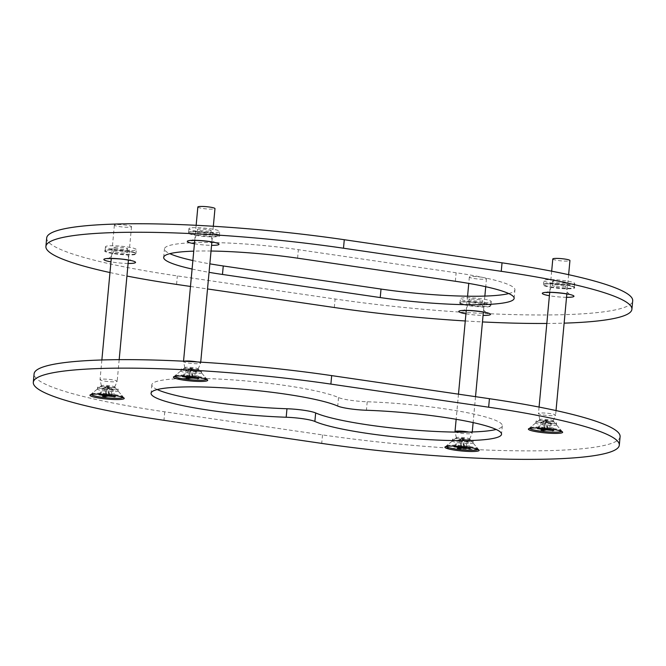 <?xml version="1.0" encoding="UTF-8"?>
<svg xmlns="http://www.w3.org/2000/svg" width="666" height="666" viewBox="0 0 666 666"><rect width="100%" height="100%" fill="white"/><g stroke="black" fill="none" stroke-linecap="round" stroke-linejoin="round"><path stroke-width="0.5" stroke-dasharray="3.33 2.5" d="M458.674 442.857A10.323 1.332 -174.7 0 0 472.96 442.94A10.323 1.332 -174.7 0 0 472.893 442.765A10.323 1.332 -174.7 0 0 466.691 441.117A10.323 1.332 -174.7 0 0 452.514 440.867A10.323 1.332 -174.7 0 0 452.405 441.034A10.323 1.332 -174.7 0 0 458.674 442.857M103.713 390.892A10.323 1.332 -174.7 0 0 117.999 390.984A10.323 1.332 -174.7 0 0 117.924 390.8A10.323 1.332 -174.7 0 0 111.73 389.16A10.323 1.332 -174.7 0 0 97.544 388.911A10.323 1.332 -174.7 0 0 97.444 389.077A10.323 1.332 -174.7 0 0 103.713 390.892M187.179 372.793A10.323 1.332 -174.7 0 0 201.457 372.877A10.323 1.332 -174.7 0 0 201.39 372.694A10.323 1.332 -174.7 0 0 195.188 371.054A10.323 1.332 -174.7 0 0 181.01 370.804A10.323 1.332 -174.7 0 0 180.902 370.97A10.323 1.332 -174.7 0 0 187.179 372.793M542.141 424.758A10.323 1.332 -174.7 0 0 556.426 424.841A10.323 1.332 -174.7 0 0 556.351 424.658A10.323 1.332 -174.7 0 0 550.149 423.018A10.323 1.332 -174.7 0 0 535.972 422.768A10.323 1.332 -174.7 0 0 535.872 422.935A10.323 1.332 -174.7 0 0 542.141 424.758M187.337 371.095A10.323 1.332 -174.7 0 0 201.615 371.178A10.323 1.332 -174.7 0 0 195.346 369.355A10.323 1.332 -174.7 0 0 181.06 369.272A10.323 1.332 -174.7 0 0 187.337 371.095M103.871 389.194A10.323 1.332 -174.7 0 0 118.157 389.285A10.323 1.332 -174.7 0 0 111.88 387.462A10.323 1.332 -174.7 0 0 97.602 387.371A10.323 1.332 -174.7 0 0 103.871 389.194M542.299 423.06A10.323 1.332 -174.7 0 0 556.585 423.143A10.323 1.332 -174.7 0 0 550.307 421.32A10.323 1.332 -174.7 0 0 536.03 421.237A10.323 1.332 -174.7 0 0 542.299 423.06M458.832 441.158A10.323 1.332 -174.7 0 0 473.118 441.242A10.323 1.332 -174.7 0 0 466.849 439.418A10.323 1.332 -174.7 0 0 452.564 439.335A10.323 1.332 -174.7 0 0 458.832 441.158M157.234 389.552A96.77 12.512 5.3 0 1 151.856 384.773A96.77 12.512 5.3 0 1 285.772 385.564A96.77 12.512 5.3 0 1 338.528 397.569A21.503 2.781 -174.7 0 0 367.207 401.765A96.77 12.512 5.3 0 1 443.531 408.658A96.77 12.512 5.3 0 1 502.33 425.749A96.77 12.512 5.3 0 1 496.162 429.453M620.096 436.671A215.043 27.805 5.3 0 1 322.51 434.906L164.743 411.813A215.043 27.805 5.3 0 1 34.091 373.851M135.073 250.274A15.485 1.998 5.3 0 1 117.724 249.875A15.485 1.998 5.3 0 1 105.461 246.761A15.485 1.998 5.3 0 1 106.677 246.112A15.485 1.998 5.3 0 1 124.034 246.512A15.485 1.998 5.3 0 1 136.297 249.625A15.485 1.998 5.3 0 1 135.073 250.274M114.569 247.269A6.885 0.891 5.3 0 1 122.278 247.444A6.885 0.891 5.3 0 1 127.73 248.826A6.885 0.891 5.3 0 1 127.189 249.117A6.885 0.891 5.3 0 1 119.472 248.942A6.885 0.891 5.3 0 1 114.028 247.561A6.885 0.891 5.3 0 1 114.569 247.269M190.143 228.013A15.485 1.998 -174.7 0 0 188.919 228.663A15.485 1.998 -174.7 0 0 201.182 231.768A15.485 1.998 -174.7 0 0 218.54 232.168A15.485 1.998 -174.7 0 0 219.755 231.518A15.485 1.998 -174.7 0 0 207.501 228.413A15.485 1.998 -174.7 0 0 190.143 228.013M210.647 231.019A6.885 0.891 -174.7 0 0 211.189 230.727A6.885 0.891 -174.7 0 0 205.744 229.345A6.885 0.891 -174.7 0 0 198.027 229.171A6.885 0.891 -174.7 0 0 197.486 229.454A6.885 0.891 -174.7 0 0 202.939 230.836A6.885 0.891 -174.7 0 0 210.647 231.019M545.104 279.978A15.485 1.998 5.3 0 1 562.462 280.378A15.485 1.998 5.3 0 1 574.725 283.483A15.485 1.998 5.3 0 1 573.501 284.132A15.485 1.998 5.3 0 1 556.152 283.733A15.485 1.998 5.3 0 1 543.889 280.627A15.485 1.998 5.3 0 1 545.104 279.978M565.617 282.975A6.885 0.891 5.3 0 1 557.9 282.8A6.885 0.891 5.3 0 1 552.455 281.418A6.885 0.891 5.3 0 1 552.996 281.135A6.885 0.891 5.3 0 1 560.705 281.31A6.885 0.891 5.3 0 1 566.158 282.692A6.885 0.891 5.3 0 1 565.617 282.975M490.043 302.239A15.485 1.998 -174.7 0 0 491.258 301.59A15.485 1.998 -174.7 0 0 478.996 298.476A15.485 1.998 -174.7 0 0 461.646 298.077A15.485 1.998 -174.7 0 0 460.422 298.726A15.485 1.998 -174.7 0 0 472.685 301.84A15.485 1.998 -174.7 0 0 490.043 302.239M469.53 299.234A6.885 0.891 -174.7 0 0 468.989 299.525A6.885 0.891 -174.7 0 0 474.442 300.907A6.885 0.891 -174.7 0 0 482.151 301.082A6.885 0.891 -174.7 0 0 482.692 300.791A6.885 0.891 -174.7 0 0 477.247 299.409A6.885 0.891 -174.7 0 0 469.53 299.234M46.695 237.962A215.043 27.805 -174.7 0 0 177.356 275.924L335.115 299.017A215.043 27.805 -174.7 0 0 632.7 300.782M508.766 293.564A96.77 12.512 -174.7 0 0 514.935 289.86A96.77 12.512 -174.7 0 0 456.135 272.769L298.376 249.675A96.77 12.512 -174.7 0 0 164.46 248.884A96.77 12.512 -174.7 0 0 169.838 253.663M192.874 260.539A96.77 12.512 -174.7 0 0 209.848 263.836M465.276 320.97A215.043 27.805 -174.7 0 0 482.459 321.928M546.828 323.46A215.043 27.805 -174.7 0 0 564.135 323.143M109.982 272.552A215.043 27.805 -174.7 0 0 126.931 276.049M190.476 286.455L207.517 288.952M211.039 251.032A96.77 12.512 -174.7 0 0 193.748 251.149M192.091 269.031A96.77 12.512 -174.7 0 0 209.057 272.327M469.13 439.277A6.668 0.866 -174.7 0 0 469.647 439.036A6.668 0.866 -174.7 0 0 469.613 438.877A6.668 0.866 -174.7 0 0 463.952 437.612A6.668 0.866 -174.7 0 0 456.909 437.487A6.668 0.866 -174.7 0 0 456.451 437.662A6.668 0.866 -174.7 0 0 456.385 437.803A6.668 0.866 -174.7 0 0 461.796 439.119A6.668 0.866 -174.7 0 0 469.13 439.277M478.071 449.45A16.126 2.081 -174.7 0 0 478.096 448.926A16.126 2.081 -174.7 0 0 464.41 445.854A16.126 2.081 -174.7 0 0 447.361 445.554A16.126 2.081 -174.7 0 0 446.253 445.979A16.126 2.081 -174.7 0 0 446.187 446.495M455.011 431.685A8.6 1.116 -174.7 0 0 461.996 433.391A8.6 1.116 -174.7 0 0 471.461 433.591A8.6 1.116 -174.7 0 0 472.127 433.275A8.6 1.116 -174.7 0 0 472.136 433.233A8.6 1.116 -174.7 0 0 468.964 432.059M485.797 279.021A8.6 1.116 -174.7 0 0 486.471 278.654A8.6 1.116 -174.7 0 0 479.662 276.931A8.6 1.116 -174.7 0 0 470.021 276.706A8.6 1.116 -174.7 0 0 469.347 277.064A8.6 1.116 -174.7 0 0 476.157 278.796A8.6 1.116 -174.7 0 0 485.797 279.021M469.006 448.518L466.716 441.749L463.727 439.485L464.885 439.235L464.177 446.853M466.716 441.749L467.873 441.5L464.885 439.235L461.014 439.085L460.256 447.236M460.664 447.294L462.229 441.583L463.727 439.485L463.028 447.036M470.304 448.709L467.873 441.5M455.153 446.486L458.841 440.176L462.162 438.836L461.372 447.402M453.996 446.736L457.684 440.426L458.841 440.176M457.684 440.426L461.014 439.085L463.727 439.485L462.445 438.503L463.594 438.253L464.885 439.235L463.02 438.378L464.885 439.235L466.05 440.75L463.328 440.351L462.162 438.836L463.594 438.253M464.002 446.828L463.328 440.351M466.716 447.227L466.05 440.75M457.584 448.218L459.507 441.183L461.014 439.085L463.02 438.378L462.162 438.836L461.655 438.178L463.02 438.378L463.727 439.485L464.377 438.578M462.229 441.583L459.507 441.183M461.655 438.178L461.014 439.085L462.445 438.503M552.597 421.17A6.668 0.866 -174.7 0 0 553.113 420.929A6.668 0.866 -174.7 0 0 553.071 420.779A6.668 0.866 -174.7 0 0 547.41 419.505A6.668 0.866 -174.7 0 0 540.367 419.38A6.668 0.866 -174.7 0 0 539.91 419.555A6.668 0.866 -174.7 0 0 539.843 419.697A6.668 0.866 -174.7 0 0 545.263 421.02A6.668 0.866 -174.7 0 0 552.597 421.17M561.53 431.352A16.126 2.081 -174.7 0 0 561.563 430.827A16.126 2.081 -174.7 0 0 547.868 427.755A16.126 2.081 -174.7 0 0 530.827 427.455A16.126 2.081 -174.7 0 0 529.72 427.872A16.126 2.081 -174.7 0 0 529.653 428.396M554.92 415.484A8.6 1.116 -174.7 0 0 555.586 415.176A8.6 1.116 -174.7 0 0 555.602 415.126A8.6 1.116 -174.7 0 0 548.784 413.403A8.6 1.116 -174.7 0 0 539.144 413.178A8.6 1.116 -174.7 0 0 538.469 413.536A8.6 1.116 -174.7 0 0 538.469 413.586A8.6 1.116 -174.7 0 0 545.454 415.284A8.6 1.116 -174.7 0 0 554.92 415.484M552.805 258.966A8.6 1.116 -174.7 0 0 559.623 260.697A8.6 1.116 -174.7 0 0 569.264 260.914A8.6 1.116 -174.7 0 0 569.938 260.556M552.464 430.411L550.183 423.651L547.194 421.378L548.343 421.128L547.643 428.754M550.183 423.651L551.331 423.401L548.343 421.128L544.472 420.987L543.714 429.137M544.13 429.195L545.695 423.476L547.194 421.378L546.495 428.937M553.771 430.602L551.331 423.401M538.611 428.388L542.299 422.077L545.629 420.737L544.83 429.295M537.462 428.638L541.15 422.327L542.299 422.077M541.15 422.327L544.472 420.987L547.194 421.378L545.904 420.404L547.061 420.154L548.343 421.128L546.478 420.279L548.343 421.128L549.517 422.652L546.794 422.252L545.629 420.737L547.061 420.154M547.46 428.729L546.794 422.252M550.183 429.12L549.517 422.652M541.05 430.119L542.973 423.077L544.472 420.987L546.478 420.279L545.629 420.737L545.121 420.08L546.478 420.279L547.194 421.378L547.843 420.479M545.695 423.476L542.973 423.077M545.121 420.08L544.472 420.987L545.904 420.404M114.169 387.312A6.668 0.866 -174.7 0 0 114.685 387.071A6.668 0.866 -174.7 0 0 114.644 386.913A6.668 0.866 -174.7 0 0 108.983 385.647A6.668 0.866 -174.7 0 0 101.94 385.522A6.668 0.866 -174.7 0 0 101.482 385.697A6.668 0.866 -174.7 0 0 101.415 385.839A6.668 0.866 -174.7 0 0 106.835 387.154A6.668 0.866 -174.7 0 0 114.169 387.312M123.11 397.485A16.126 2.081 -174.7 0 0 123.135 396.969A16.126 2.081 -174.7 0 0 109.44 393.889A16.126 2.081 -174.7 0 0 92.399 393.598A16.126 2.081 -174.7 0 0 91.292 394.014A16.126 2.081 -174.7 0 0 91.225 394.53M116.492 381.626A8.6 1.116 -174.7 0 0 117.158 381.31A8.6 1.116 -174.7 0 0 117.174 381.268A8.6 1.116 -174.7 0 0 110.356 379.537A8.6 1.116 -174.7 0 0 100.716 379.32A8.6 1.116 -174.7 0 0 100.042 379.678A8.6 1.116 -174.7 0 0 100.042 379.728A8.6 1.116 -174.7 0 0 107.026 381.427A8.6 1.116 -174.7 0 0 116.492 381.626M130.836 227.056A8.6 1.116 -174.7 0 0 131.51 226.698A8.6 1.116 -174.7 0 0 124.7 224.966A8.6 1.116 -174.7 0 0 115.06 224.742A8.6 1.116 -174.7 0 0 114.377 225.108A8.6 1.116 -174.7 0 0 121.195 226.831A8.6 1.116 -174.7 0 0 130.836 227.056M114.044 396.553L111.755 389.785L108.766 387.52L109.915 387.271L109.216 394.888M111.755 389.785L112.904 389.535L109.915 387.271L106.044 387.121L105.286 395.271M105.703 395.329L107.268 389.618L108.766 387.52L108.067 395.071M115.343 396.745L112.904 389.535M100.183 394.522L103.871 388.22L107.201 386.871L106.402 395.438M99.034 394.772L102.722 388.469L103.871 388.22M102.722 388.469L106.044 387.121L108.766 387.52L107.476 386.538L108.633 386.288L109.915 387.271L108.059 386.413L109.915 387.271L111.089 388.786L108.367 388.386L107.201 386.871L108.633 386.288M109.033 394.863L108.367 388.386M111.755 395.263L111.089 388.786M102.622 396.253L104.545 389.219L106.044 387.121L108.059 386.413L107.201 386.871L106.693 386.222L108.059 386.413L108.766 387.52L109.415 386.613M107.268 389.618L104.545 389.219M106.693 386.222L106.044 387.121L107.476 386.538M197.627 369.214A6.668 0.866 -174.7 0 0 198.143 368.964A6.668 0.866 -174.7 0 0 198.11 368.814A6.668 0.866 -174.7 0 0 192.449 367.54A6.668 0.866 -174.7 0 0 185.406 367.424A6.668 0.866 -174.7 0 0 184.948 367.59A6.668 0.866 -174.7 0 0 184.882 367.74A6.668 0.866 -174.7 0 0 190.293 369.056A6.668 0.866 -174.7 0 0 197.627 369.214M206.568 379.387A16.126 2.081 -174.7 0 0 206.602 378.862A16.126 2.081 -174.7 0 0 192.907 375.791A16.126 2.081 -174.7 0 0 175.857 375.491A16.126 2.081 -174.7 0 0 174.75 375.907A16.126 2.081 -174.7 0 0 174.683 376.432M184.141 361.222A8.6 1.116 -174.7 0 0 183.508 361.58A8.6 1.116 -174.7 0 0 183.508 361.621A8.6 1.116 -174.7 0 0 190.493 363.328A8.6 1.116 -174.7 0 0 199.958 363.528A8.6 1.116 -174.7 0 0 200.624 363.211A8.6 1.116 -174.7 0 0 200.632 363.161A8.6 1.116 -174.7 0 0 197.178 361.938M197.844 207.001A8.6 1.116 -174.7 0 0 204.653 208.733A8.6 1.116 -174.7 0 0 214.294 208.949A8.6 1.116 -174.7 0 0 214.976 208.591M197.502 378.455L195.221 371.686L192.233 369.422L193.381 369.172L192.674 376.79M195.221 371.686L196.37 371.437L193.381 369.172L189.51 369.022L188.753 377.172M189.169 377.231L190.726 371.511L192.233 369.422L191.533 376.973M198.801 378.646L196.37 371.437M183.649 376.423L187.337 370.113L190.659 368.773L189.868 377.331M182.501 376.673L186.189 370.363L187.337 370.113M186.189 370.363L189.51 369.022L192.233 369.422L190.942 368.44L192.091 368.19L193.381 369.172L191.517 368.315L193.381 369.172L194.547 370.687L191.825 370.288L190.659 368.773L192.091 368.19M192.499 376.765L191.825 370.288M195.221 377.164L194.547 370.687M186.08 378.155L188.003 371.112L189.51 369.022L191.517 368.315L190.659 368.773L190.16 368.115L191.517 368.315L192.233 369.422L192.882 368.514M190.726 371.511L188.003 371.112M190.16 368.115L189.51 369.022L190.942 368.44M367.207 401.765L366.425 410.264M322.51 434.906L321.72 443.398M164.743 411.813L163.961 420.304M338.528 397.569L337.737 406.06M114.51 253.321A15.485 1.998 -174.7 0 0 134.723 254.096A15.485 1.998 -174.7 0 0 135.939 253.446A15.485 1.998 -174.7 0 0 126.532 250.716A15.485 1.998 -174.7 0 0 106.327 249.933A15.485 1.998 -174.7 0 0 105.103 250.583A15.485 1.998 -174.7 0 0 114.51 253.321M126.657 251.099A15.909 2.056 5.3 0 1 135.073 254.579A15.909 2.056 5.3 0 1 114.311 253.779A15.909 2.056 5.3 0 1 105.894 250.308A15.909 2.056 5.3 0 1 126.657 251.099M123.193 251.44A6.885 0.891 -174.7 0 0 114.211 251.09A6.885 0.891 -174.7 0 0 113.67 251.382A6.885 0.891 -174.7 0 0 117.849 252.597A6.885 0.891 -174.7 0 0 126.831 252.938A6.885 0.891 -174.7 0 0 127.373 252.647A6.885 0.891 -174.7 0 0 123.193 251.44M128.097 263.453A15.909 2.056 5.3 0 1 113.52 262.271A15.909 2.056 5.3 0 1 110.972 261.863M218.182 235.989A15.485 1.998 5.3 0 1 197.977 235.215A15.485 1.998 5.3 0 1 188.57 232.484A15.485 1.998 5.3 0 1 189.785 231.835A15.485 1.998 5.3 0 1 209.998 232.609A15.485 1.998 5.3 0 1 219.405 235.348A15.485 1.998 5.3 0 1 218.182 235.989M197.769 235.681A15.909 2.056 5.3 0 1 189.352 232.201A15.909 2.056 5.3 0 1 210.123 233A15.909 2.056 5.3 0 1 218.54 236.472A15.909 2.056 5.3 0 1 197.769 235.681M197.677 232.992A6.885 0.891 5.3 0 1 206.66 233.333A6.885 0.891 5.3 0 1 210.839 234.549A6.885 0.891 5.3 0 1 210.298 234.84A6.885 0.891 5.3 0 1 201.315 234.49A6.885 0.891 5.3 0 1 197.136 233.275A6.885 0.891 5.3 0 1 197.677 232.992M194.43 243.764A15.909 2.056 -174.7 0 0 196.978 244.172A15.909 2.056 -174.7 0 0 211.563 245.346M564.959 284.573A15.485 1.998 -174.7 0 0 544.755 283.799A15.485 1.998 -174.7 0 0 543.531 284.449A15.485 1.998 -174.7 0 0 552.938 287.179A15.485 1.998 -174.7 0 0 573.151 287.953A15.485 1.998 -174.7 0 0 574.367 287.304A15.485 1.998 -174.7 0 0 564.959 284.573M552.738 287.637A15.909 2.056 5.3 0 1 544.313 284.166A15.909 2.056 5.3 0 1 565.084 284.965A15.909 2.056 5.3 0 1 573.501 288.436A15.909 2.056 5.3 0 1 552.738 287.637M556.277 286.455A6.885 0.891 -174.7 0 0 565.259 286.805A6.885 0.891 -174.7 0 0 565.8 286.513A6.885 0.891 -174.7 0 0 561.621 285.298A6.885 0.891 -174.7 0 0 552.638 284.956A6.885 0.891 -174.7 0 0 552.097 285.239A6.885 0.891 -174.7 0 0 556.277 286.455M566.525 297.311A15.909 2.056 5.3 0 1 551.947 296.137A15.909 2.056 5.3 0 1 549.4 295.721M461.288 301.898A15.485 1.998 5.3 0 1 481.493 302.672A15.485 1.998 5.3 0 1 490.9 305.411A15.485 1.998 5.3 0 1 489.685 306.06A15.485 1.998 5.3 0 1 469.48 305.286A15.485 1.998 5.3 0 1 460.073 302.547A15.485 1.998 5.3 0 1 461.288 301.898M481.626 303.063A15.909 2.056 5.3 0 1 490.043 306.543A15.909 2.056 5.3 0 1 469.272 305.744A15.909 2.056 5.3 0 1 460.855 302.264A15.909 2.056 5.3 0 1 481.626 303.063M481.801 304.903A6.885 0.891 5.3 0 1 472.818 304.562A6.885 0.891 5.3 0 1 468.639 303.346A6.885 0.891 5.3 0 1 469.18 303.055A6.885 0.891 5.3 0 1 478.155 303.396A6.885 0.891 5.3 0 1 482.342 304.612A6.885 0.891 5.3 0 1 481.801 304.903M465.934 313.828A15.909 2.056 -174.7 0 0 468.481 314.235A15.909 2.056 -174.7 0 0 483.066 315.418M334.324 307.509L335.115 299.017M176.565 284.415L177.356 275.924M455.344 281.268L456.135 272.769M297.585 258.175L298.376 249.675M472.893 442.765L479.062 450.074M117.924 390.8L124.101 398.11M201.39 372.694L207.559 380.003M556.351 424.658L562.529 431.968M201.615 371.178L201.457 372.877M118.157 389.285L117.999 390.984M556.585 423.143L556.426 424.841M473.118 441.242L472.96 442.94M151.856 384.773L151.065 393.265M502.33 425.749L501.54 434.24M452.564 439.335L452.405 441.034M536.03 421.237L535.872 422.935M97.602 387.371L97.444 389.077M181.06 369.272L180.902 370.97M535.972 422.768L528.563 428.821M181.01 370.804L173.593 376.856M97.544 388.911L90.135 394.955M452.514 440.867L445.096 446.919M105.461 246.761L105.086 250.649C107.134 249.592 114.319 249.742 126.64 251.099C139.444 253.413 134.823 253.521 135.947 253.513L136.297 249.625M127.73 248.826L127.373 252.647L128.663 258.075L131.027 260.523M108.633 258.441L111.43 256.452L113.67 251.382L114.028 247.561M188.919 228.663L188.553 232.542C190.601 231.485 197.785 231.643 210.098 233C222.91 235.314 218.29 235.423 219.414 235.406L219.755 231.518M211.189 230.727L210.839 234.549L212.113 239.96L214.485 242.424M574.725 283.483L574.375 287.371C573.251 287.387 577.872 287.271 565.068 284.965C552.747 283.599 545.562 283.45 543.514 284.507L543.889 280.627M552.455 281.418L552.097 285.239L549.85 290.326L547.061 292.307M569.455 294.38L567.091 291.941L565.8 286.513L566.158 282.692M491.258 301.59L490.909 305.469C489.793 305.486 494.413 305.378 481.601 303.063C469.28 301.706 462.096 301.556 460.048 302.605L460.422 298.726M468.989 299.525L468.639 303.346L466.391 308.425L463.594 310.406M514.144 298.351L514.935 289.86M163.669 257.376L164.46 248.884M485.989 312.487L483.624 310.04L482.342 304.612L482.692 300.791M197.486 229.454L197.136 233.275L194.888 238.361L192.099 240.343M469.613 438.877L478.096 448.926M469.647 439.036L472.127 433.275M486.471 278.654L485.73 286.696M484.856 296.087L483.374 312.079M475.524 396.67L473.126 422.585M472.252 431.968L472.136 433.233M469.347 277.064L468.756 283.4M467.574 296.204L466.242 310.489M458.483 394.172L456.152 419.28M456.385 437.803L455.103 432.092M456.451 437.662L446.253 445.979M553.071 420.779L561.563 430.827M553.113 420.929L555.586 415.176M568.631 274.683L566.841 293.972M556.018 410.572L555.602 415.126M551.673 271.187L549.708 292.391M539.069 407.068L538.469 413.536M539.843 419.697L538.469 413.586M539.91 419.555L529.72 427.872M114.644 386.913L123.135 396.969M114.685 387.071L117.158 381.31M131.51 226.698L128.413 260.115M119.172 359.657L117.174 381.268M114.377 225.108L111.28 258.525M101.865 359.981L100.042 379.678M101.415 385.839L100.042 379.728M101.482 385.697L91.292 394.014M198.11 368.814L206.602 378.862M198.143 368.964L200.624 363.211M213.336 226.265L211.871 242.016M200.724 362.154L200.632 363.161M196.145 225.308L194.747 240.426M184.882 367.74L183.508 361.621M184.948 367.59L174.75 375.907"/><path stroke-width="1" d="M468.731 447.336A17.199 2.223 5.3 0 1 479.062 450.074A17.199 2.223 5.3 0 1 455.377 450.233A17.199 2.223 5.3 0 1 445.096 446.919A17.199 2.223 5.3 0 1 468.731 447.336M113.769 395.371A17.199 2.223 5.3 0 1 124.101 398.11A17.199 2.223 5.3 0 1 100.416 398.268A17.199 2.223 5.3 0 1 90.135 394.955A17.199 2.223 5.3 0 1 113.769 395.371M197.228 377.272A17.199 2.223 5.3 0 1 207.559 380.003A17.199 2.223 5.3 0 1 183.874 380.169A17.199 2.223 5.3 0 1 173.593 376.856A17.199 2.223 5.3 0 1 197.228 377.272M552.197 429.237A17.199 2.223 5.3 0 1 562.529 431.968A17.199 2.223 5.3 0 1 538.836 432.134A17.199 2.223 5.3 0 1 528.563 428.821A17.199 2.223 5.3 0 1 552.197 429.237M286.18 417.241A96.77 12.512 5.3 0 1 209.865 410.348A96.77 12.512 5.3 0 1 151.065 393.265A96.77 12.512 5.3 0 1 284.981 394.056A96.77 12.512 5.3 0 1 337.737 406.06A21.503 2.781 -174.7 0 0 366.425 410.264A96.77 12.512 5.3 0 1 442.74 417.157A96.77 12.512 5.3 0 1 501.54 434.24A96.77 12.512 5.3 0 1 367.624 433.441A96.77 12.512 5.3 0 1 314.868 421.445A21.503 2.781 -174.7 0 0 303.147 418.772A21.503 2.781 -174.7 0 0 286.18 417.241L286.971 408.749A96.77 12.512 5.3 0 1 210.656 401.856A96.77 12.512 5.3 0 1 157.234 389.552M496.162 429.453A96.77 12.512 5.3 0 1 368.415 424.95A96.77 12.512 5.3 0 1 315.659 412.945A21.503 2.781 -174.7 0 0 303.929 410.281A21.503 2.781 -174.7 0 0 286.971 408.749M33.3 382.342L34.091 373.851A215.043 27.805 5.3 0 1 331.676 375.607L489.435 398.701A215.043 27.805 5.3 0 1 620.096 436.671L619.305 445.163A215.043 27.805 5.3 0 1 321.72 443.398L163.961 420.304A215.043 27.805 5.3 0 1 33.3 382.342A215.043 27.805 5.3 0 1 330.885 384.099L488.644 407.201A215.043 27.805 5.3 0 1 619.305 445.163M564.135 323.143A215.043 27.805 -174.7 0 0 631.909 309.274L632.7 300.782A215.043 27.805 -174.7 0 0 502.039 262.82L344.28 239.718A215.043 27.805 -174.7 0 0 46.695 237.962L45.904 246.453A215.043 27.805 -174.7 0 0 109.982 272.552M209.848 263.836A96.77 12.512 -174.7 0 0 223.26 265.967L381.019 289.061A96.77 12.512 -174.7 0 0 508.766 293.564M169.838 253.663A96.77 12.512 -174.7 0 0 192.874 260.539M207.517 288.952L334.324 307.509A215.043 27.805 -174.7 0 0 465.276 320.97M482.459 321.928A215.043 27.805 -174.7 0 0 546.828 323.46M631.909 309.274A215.043 27.805 -174.7 0 0 501.257 271.312L343.49 248.218A215.043 27.805 -174.7 0 0 45.904 246.453M126.931 276.049A215.043 27.805 -174.7 0 0 176.565 284.415L190.476 286.455M209.057 272.327A96.77 12.512 -174.7 0 0 222.469 274.459L380.228 297.56A96.77 12.512 -174.7 0 0 514.144 298.351A96.77 12.512 -174.7 0 0 455.344 281.268L297.585 258.175A96.77 12.512 -174.7 0 0 211.039 251.032M193.748 251.149A96.77 12.512 -174.7 0 0 163.669 257.376A96.77 12.512 -174.7 0 0 192.091 269.031M446.187 446.495A16.126 2.081 -174.7 0 0 459.823 449.583A16.126 2.081 -174.7 0 0 476.939 449.891A16.126 2.081 -174.7 0 0 478.071 449.45M468.964 432.059A8.6 1.116 -174.7 0 0 455.686 431.277A8.6 1.116 -174.7 0 0 455.003 431.643A8.6 1.116 -174.7 0 0 455.011 431.685L455.103 432.092M460.306 448.618L462.937 448.043L470.304 448.709L464.085 447.793L466.716 447.227L464.002 446.828L461.372 447.402L453.996 446.736L460.214 447.652L457.584 448.218L460.306 448.618L460.664 447.294M463.028 447.036L462.937 448.043M469.155 448.959L469.006 448.518M464.177 446.853L464.085 447.793M460.256 447.236L460.214 447.652M529.653 428.396A16.126 2.081 -174.7 0 0 543.281 431.476A16.126 2.081 -174.7 0 0 560.406 431.784A16.126 2.081 -174.7 0 0 561.53 431.352M568.631 274.683L569.938 260.556A8.6 1.116 -174.7 0 0 563.128 258.824A8.6 1.116 -174.7 0 0 553.488 258.608A8.6 1.116 -174.7 0 0 552.805 258.966L551.673 271.187M543.772 430.519L546.403 429.945L553.771 430.602L547.552 429.695L550.183 429.12L547.46 428.729L544.83 429.295L538.611 428.388L537.462 428.638L543.681 429.545L541.05 430.119L543.772 430.519L544.13 429.195M546.495 428.937L546.403 429.945M552.613 430.852L552.464 430.411M547.643 428.754L547.552 429.695M91.225 394.53A16.126 2.081 -174.7 0 0 104.862 397.619A16.126 2.081 -174.7 0 0 121.978 397.927A16.126 2.081 -174.7 0 0 123.11 397.485M105.345 396.653L107.975 396.087L115.343 396.745L109.124 395.837L111.755 395.263L109.033 394.863L106.402 395.438L100.183 394.522L99.034 394.772L105.253 395.687L102.622 396.253L105.345 396.653L105.703 395.329M108.067 395.071L107.975 396.087M114.186 396.994L114.044 396.553M109.216 394.888L109.124 395.837M105.286 395.271L105.253 395.687M174.683 376.432A16.126 2.081 -174.7 0 0 188.32 379.52A16.126 2.081 -174.7 0 0 205.444 379.82A16.126 2.081 -174.7 0 0 206.568 379.387M197.178 361.938A8.6 1.116 -174.7 0 0 184.182 361.213A8.6 1.116 -174.7 0 0 184.141 361.222M213.336 226.265L214.976 208.591A8.6 1.116 -174.7 0 0 208.158 206.868A8.6 1.116 -174.7 0 0 198.518 206.643A8.6 1.116 -174.7 0 0 197.844 207.001L196.145 225.308M188.803 378.554L191.433 377.98L198.801 378.646L192.591 377.73L195.221 377.164L192.499 376.765L189.868 377.331L183.649 376.423L182.501 376.673L188.711 377.58L186.08 378.155L188.803 378.554L189.169 377.231M191.533 376.973L191.433 377.98M197.652 378.896L197.502 378.455M192.674 376.79L192.591 377.73M315.659 412.945L314.868 421.445M489.435 398.701L488.644 407.201M331.676 375.607L330.885 384.099M110.972 261.863A15.909 2.056 5.3 0 1 105.728 258.683A15.909 2.056 5.3 0 1 125.874 259.59A15.909 2.056 5.3 0 1 135.489 262.213A15.909 2.056 5.3 0 1 128.097 263.453M211.563 245.346A15.909 2.056 -174.7 0 0 218.956 244.106A15.909 2.056 -174.7 0 0 209.332 241.492A15.909 2.056 -174.7 0 0 189.186 240.584A15.909 2.056 -174.7 0 0 194.43 243.764M549.4 295.721A15.909 2.056 5.3 0 1 544.155 292.549A15.909 2.056 5.3 0 1 564.302 293.456A15.909 2.056 5.3 0 1 573.917 296.07A15.909 2.056 5.3 0 1 566.525 297.311M483.066 315.418A15.909 2.056 -174.7 0 0 490.459 314.177A15.909 2.056 -174.7 0 0 480.835 311.555A15.909 2.056 -174.7 0 0 460.689 310.647A15.909 2.056 -174.7 0 0 465.934 313.828M501.257 271.312L502.039 262.82M343.49 248.218L344.28 239.718M380.228 297.56L381.019 289.061M222.469 274.459L223.26 265.967M131.027 260.523L125.391 259.615C118.473 258.383 107.051 258.441 107.834 258.708L108.633 258.441M214.485 242.424L208.858 241.508C200.316 240.484 194.464 240.185 191.292 240.609L192.099 240.343M547.061 292.307L546.262 292.574C549.425 292.141 555.278 292.449 563.819 293.473L569.455 294.38M463.594 310.406L462.795 310.672C465.967 310.248 471.819 310.547 480.353 311.58L485.989 312.487M485.73 286.696L484.856 296.087M483.374 312.079L475.524 396.67M473.126 422.585L472.252 431.968M468.756 283.4L467.574 296.204M466.242 310.489L458.483 394.172M456.152 419.28L455.003 431.643M566.841 293.972L556.018 410.572M549.708 292.391L539.069 407.068M128.413 260.115L119.172 359.657M111.28 258.525L101.865 359.981M211.871 242.016L200.724 362.154M194.747 240.426L183.541 361.197"/></g></svg>

